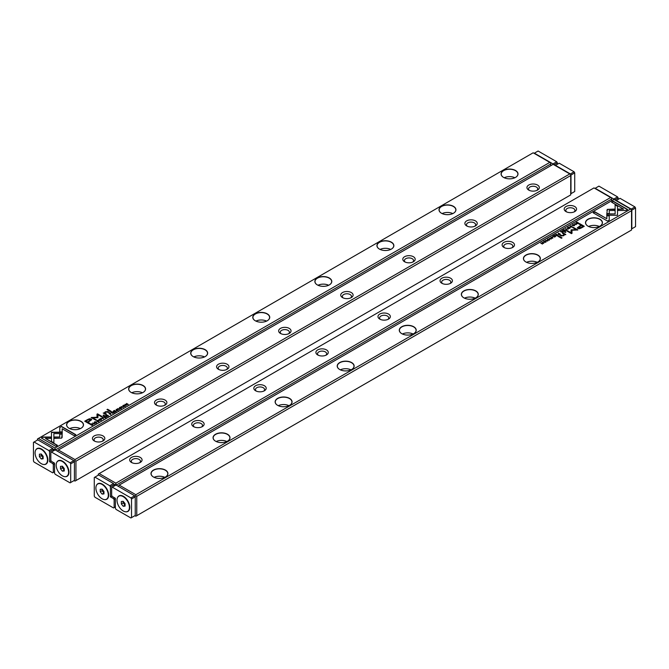 <?xml version="1.0" encoding="UTF-8"?>
<svg xmlns="http://www.w3.org/2000/svg" width="669" height="669" viewBox="0 0 669 669"><rect width="100%" height="100%" fill="white"/><g stroke="black" fill="none" stroke-linecap="round" stroke-linejoin="round"><path stroke-width="1" d="M103.553 418.735L102.524 417.305L103.143 418.66L100.827 418.284L103.553 418.735M62.234 432.207L51.471 432.207L51.488 441.456L53.888 442.845L53.871 433.596L62.2 433.596L62.234 432.207M51.471 433.596L51.471 432.458L62.234 432.458M41.361 438.011L55.753 446.323L57.45 445.345L45.442 438.412L50.928 438.412L50.928 437.024L43.075 437.024L41.361 438.011M61.665 438.12L62.142 433.905L59.742 433.905L59.75 437.008L54.415 437.016L54.415 438.404L61.665 438.12M98.728 421.227L97.273 421.353L97.08 420.634L98.092 420.4L96.921 420.508L96.997 421.52L98.711 421.57L98.92 420.868L98.711 421.57M97.574 421.746L97.08 420.634M98.627 421.035L98.502 421.671M109.607 413.216L108.93 413.609L110.945 414.471L110.176 414.027L110.72 413.124L109.607 413.45M94.714 423.845L92.698 422.975L94.714 423.845M115.068 412.087L116.297 411.376L115.118 411.82L114.524 411.477L115.428 410.95L113.78 411.042L114.524 410.381L113.312 411.075L115.068 412.087M98.87 419.789L99.271 419.154C98.703 420.182 99.305 420.533 101.078 420.199C101.646 419.179 101.044 418.827 99.271 419.154L98.845 419.664M101.078 420.199L101.504 419.689M111.748 411.979L111.062 412.38L112.81 413.392L112.283 412.781L114.19 412.597L112.852 411.87L111.865 412.163M112.91 412.464L112.852 411.87L112.91 412.572L114.19 412.848M120.395 408.416L121.398 408.466L121.599 407.739L119.626 407.956L120.721 407.304L119.609 407.413L119.366 408.123L121.348 407.906L120.395 408.667L121.181 408.608L121.348 407.906M120.453 407.814L119.626 408.207L119.776 407.538M59.775 427.382L59.775 431.923L62.175 431.923L62.175 428.77L74.167 435.695L75.865 434.716L61.473 426.404L59.775 427.633L61.473 426.404M533.16 152.791L38.384 438.446L55.017 448.046L549.801 162.391L533.16 152.791M503.556 177.41L503.556 177.41A8.471 4.892 180 0 1 503.556 170.495A8.471 4.892 180 0 1 515.531 170.495A8.471 4.892 180 0 1 515.531 177.41A8.471 4.892 180 0 1 503.556 177.41M441.481 213.244L441.481 213.244A8.471 4.892 180 0 1 441.481 206.328A8.471 4.892 180 0 1 453.465 206.328A8.471 4.892 180 0 1 453.465 213.244A8.471 4.892 180 0 1 441.481 213.244M379.407 249.085L379.407 249.085A8.471 4.892 180 0 1 379.407 242.17A8.471 4.892 180 0 1 391.39 242.17A8.471 4.892 180 0 1 391.39 249.085A8.471 4.892 180 0 1 379.407 249.085M317.34 284.919L317.34 284.919A8.471 4.892 180 0 1 317.34 278.003A8.471 4.892 180 0 1 329.315 278.003A8.471 4.892 180 0 1 329.315 284.919A8.471 4.892 180 0 1 317.34 284.919M255.265 320.76L255.265 320.76A8.471 4.892 180 0 1 255.265 313.836A8.471 4.892 180 0 1 267.249 313.836A8.471 4.892 180 0 1 267.249 320.76A8.471 4.892 180 0 1 255.265 320.76M193.19 356.594L193.19 356.594A8.471 4.892 180 0 1 193.19 349.678A8.471 4.892 180 0 1 205.174 349.678A8.471 4.892 180 0 1 205.174 356.594A8.471 4.892 180 0 1 193.19 356.594M131.124 392.427L131.124 392.427A8.471 4.892 180 0 1 131.124 385.511A8.471 4.892 180 0 1 143.099 385.511A8.471 4.892 180 0 1 143.099 392.427A8.471 4.892 180 0 1 131.124 392.427M69.049 428.269L69.049 428.269A8.471 4.892 180 0 1 69.049 421.353A8.471 4.892 180 0 1 81.024 421.353A8.471 4.892 180 0 1 81.024 428.269A8.471 4.892 180 0 1 69.049 428.269M87.455 419.63L84.729 421.202L89.429 423.92L90.106 423.536L88.032 422.34L91.712 419.664L91.135 418.978L89.387 418.761L87.455 419.63L89.387 419.011L91.695 419.789M119.751 409.386L117.736 408.525L119.751 409.386M90.8 424.071L90.256 424.389L92.013 425.4L93.133 424.514L91.645 423.761L90.8 424.297M97.925 417.548L97.95 414.73L101.613 416.846L102.148 416.536L97.523 413.86L96.988 414.17L97.03 417.247L91.16 417.531L95.792 420.207L96.328 419.898L92.657 417.774L97.808 417.699M117.987 410.105L116.531 410.231L116.339 409.512L117.351 409.277L116.18 409.386L116.264 410.398L117.97 410.448L118.179 409.746L117.97 410.448M116.841 410.624L116.339 409.512M117.886 409.913L117.769 410.549M106.112 415.232L105.426 415.633L107.182 416.645L106.647 416.034L108.554 415.85L107.216 415.123L106.237 415.416M107.274 415.717L107.216 415.123L107.274 415.825L108.554 416.101M122.837 405.958L123.23 405.322C122.661 406.342 123.263 406.693 125.044 406.367C125.613 405.339 125.011 404.996 123.23 405.322L122.812 405.832M125.044 406.367L125.463 405.857M123.238 407.371L121.223 406.509L123.238 407.371M105.041 417.874L106.271 417.163L105.092 417.607L104.498 417.264L105.409 416.737L103.754 416.837L104.498 416.168L103.285 416.862L105.041 417.874M126.784 405.33L125.529 404.327L128.306 404.444L126.558 403.432L127.754 404.394L125.028 404.31L126.784 405.33M110.611 411.694L111.238 411.335L107.6 409.236L106.973 409.595L110.611 411.694M95.358 422.875L96.353 422.925L96.562 422.198L94.588 422.407L95.675 421.763L94.563 421.871L94.329 422.582L96.311 422.365L95.358 423.126L96.144 423.059L96.311 422.365L96.353 423.176M94.563 422.114L94.329 422.582M95.416 422.273L94.588 422.657L94.739 421.997M96.353 422.925L96.562 422.448M103.628 415.725L104.364 415.298L103.812 414.981L103.076 415.407L103.628 415.725M105.058 413.534L105.459 412.062L109.331 412.43L107.834 411.56L105.276 411.786L104.339 412.898L103.227 413.024L105.819 414.462L106.463 414.086L104.757 412.865L106.246 414.211M104.339 412.857L105.276 412.037L107.834 411.811L109.114 412.556M54.147 450.488L54.147 449.627L52.968 448.949M550.729 165.728L550.729 164.005L55.953 449.66L55.953 450.346M550.729 164.005L550.729 162.927L549.801 162.391M55.017 448.046L55.017 449.125L55.953 449.66M37.456 439.985L37.456 438.981L38.384 438.446M54.147 449.627L55.017 449.125M508.933 178.832A4.566 2.634 180 0 1 510.154 178.832M504.2 177.745A8.337 4.817 180 0 1 514.887 177.745M515.49 177.436A8.337 4.817 0 0 0 517.881 174.057A8.337 4.817 0 0 0 509.544 169.24A8.337 4.817 0 0 0 501.206 174.057A8.337 4.817 0 0 0 503.598 177.436M446.867 214.665A4.566 2.634 180 0 1 448.079 214.665M442.125 213.578A8.337 4.817 180 0 1 452.813 213.578M453.415 213.269A8.337 4.817 0 0 0 455.815 209.89A8.337 4.817 0 0 0 447.469 205.082A8.337 4.817 0 0 0 439.132 209.89A8.337 4.817 0 0 0 441.532 213.269M384.792 250.499A4.566 2.634 180 0 1 386.005 250.499M380.051 249.42A8.337 4.817 180 0 1 390.746 249.42M391.34 249.111A8.337 4.817 0 0 0 393.74 245.732A8.337 4.817 0 0 0 385.403 240.915A8.337 4.817 0 0 0 377.057 245.732A8.337 4.817 0 0 0 379.457 249.111M322.717 286.34A4.566 2.634 180 0 1 323.938 286.34M317.984 285.253A8.337 4.817 180 0 1 328.671 285.253M329.273 284.944A8.337 4.817 0 0 0 331.665 281.565A8.337 4.817 0 0 0 323.328 276.757A8.337 4.817 0 0 0 314.99 281.565A8.337 4.817 0 0 0 317.382 284.944M260.651 322.174A4.566 2.634 180 0 1 261.863 322.174M255.909 321.095A8.337 4.817 180 0 1 266.597 321.095M267.199 320.786A8.337 4.817 0 0 0 269.59 317.407A8.337 4.817 0 0 0 261.253 312.59A8.337 4.817 0 0 0 252.915 317.407A8.337 4.817 0 0 0 255.315 320.786M198.576 358.015A4.566 2.634 180 0 1 199.788 358.015M193.834 356.928A8.337 4.817 180 0 1 204.53 356.928M205.124 356.619A8.337 4.817 0 0 0 207.524 353.24A8.337 4.817 0 0 0 199.186 348.432A8.337 4.817 0 0 0 190.841 353.24A8.337 4.817 0 0 0 193.241 356.619M136.501 393.849A4.566 2.634 180 0 1 137.722 393.849M131.768 392.77A8.337 4.817 180 0 1 142.455 392.77M143.057 392.46A8.337 4.817 0 0 0 145.449 389.082A8.337 4.817 0 0 0 137.112 384.265A8.337 4.817 0 0 0 128.774 389.082A8.337 4.817 0 0 0 131.166 392.46M74.426 429.69A4.566 2.634 180 0 1 75.647 429.69M69.693 428.603A8.337 4.817 180 0 1 80.38 428.603M80.982 428.294A8.337 4.817 0 0 0 83.374 424.915A8.337 4.817 0 0 0 75.037 420.099A8.337 4.817 0 0 0 66.699 424.915A8.337 4.817 0 0 0 69.099 428.294M59.775 431.923L59.775 427.633M62.175 429.021L62.175 431.923M61.473 426.655L75.647 434.842M84.946 421.328L87.455 419.881M88.032 422.34L89.889 423.661M90.616 420.023L90.307 419.505L87.94 419.981L85.95 421.136L87.488 422.022L89.487 420.868L90.307 419.505M90.307 419.756L89.487 421.119L87.488 422.273L85.95 421.136M117.953 408.65L119.534 409.512M111.28 412.505L112.852 412.121M112.066 412.907L112.593 412.045L111.539 412.606L112.86 413.367M112.451 412.689L112.593 412.045M111.539 412.355L112.066 412.656M91.645 424.012L92.732 424.255M92.473 425.141L92.456 424.163L90.708 424.347L92.063 425.133L92.456 424.163M92.063 425.133L90.708 424.347M96.988 414.42L97.523 414.111L101.931 416.662M91.377 417.657L97.03 417.247M92.657 417.774L96.11 420.023M118.179 409.997L117.97 410.699M117.769 410.582L117.886 410.164L117.769 410.582M100.517 419.204L101.479 419.814M99.815 420.4L99.221 419.731M100.877 420.299L100.877 420.082C101.211 419.346 100.735 419.078 99.455 419.271C99.121 419.998 99.597 420.274 100.877 420.082L101.144 419.998M99.455 419.271L99.188 419.856M113.529 411.201L115.118 411.82M92.916 423.101L94.496 423.97M105.643 415.758L107.216 415.374M106.43 416.168L106.956 415.298L105.903 415.859L107.224 416.62M106.814 415.942L106.956 415.298M105.903 415.608L106.43 415.917M109.607 413.467L110.72 413.375M109.959 414.153L110.452 413.291L109.39 413.827L110.728 414.596M110.326 413.935L110.452 413.291M109.39 413.576L109.959 413.902M98.92 421.119L98.711 421.821M98.502 421.704L98.627 421.286L98.502 421.704M59.742 434.156L62.142 434.156L62.142 437.484M54.415 438.404L54.415 437.267L59.75 437.008M41.578 438.136L43.075 437.024M45.442 438.412L57.233 445.47M43.075 437.275L50.928 437.275L50.928 438.412M53.871 433.846L53.888 442.845M102.374 417.64L103.427 418.811M124.476 405.364L125.438 405.983M123.782 406.568L123.188 405.891M124.835 406.468L124.835 406.25C125.17 405.514 124.702 405.238 123.422 405.431C123.088 406.167 123.556 406.443 124.835 406.25L125.111 406.167M123.422 405.431L123.155 406.016M121.44 406.635L123.021 407.496M104.498 417.264L105.092 417.607M103.503 416.988L104.498 417.272M125.529 404.327L126.809 405.314M126.533 403.691L128.097 404.569M107.191 409.721L111.021 411.46M94.329 422.833L94.563 422.122M103.294 415.533L104.147 415.424M103.469 413.141L104.339 413.149M75.94 480.551L570.716 194.896L570.716 175.546L75.94 461.2L75.94 480.551L75.003 481.095L74.142 480.593M94.254 440.955L94.254 440.955A6.188 3.571 180 0 1 94.254 435.904A6.188 3.571 180 0 1 103.001 435.904A6.188 3.571 180 0 1 103.001 440.955A6.188 3.571 180 0 1 94.254 440.955M156.32 405.113L156.32 405.113A6.188 3.571 180 0 1 156.32 400.062A6.188 3.571 180 0 1 165.076 400.062A6.188 3.571 180 0 1 165.076 405.113A6.188 3.571 180 0 1 156.32 405.113M218.395 369.28L218.395 369.28A6.188 3.571 180 0 1 218.395 364.229A6.188 3.571 180 0 1 227.142 364.229A6.188 3.571 180 0 1 227.142 369.28A6.188 3.571 180 0 1 218.395 369.28M280.47 333.446L280.47 333.446A6.188 3.571 180 0 1 280.47 328.387A6.188 3.571 180 0 1 289.217 328.387A6.188 3.571 180 0 1 289.217 333.446A6.188 3.571 180 0 1 280.47 333.446M342.536 297.605L342.536 297.605A6.188 3.571 180 0 1 342.536 292.554A6.188 3.571 180 0 1 351.292 292.554A6.188 3.571 180 0 1 351.292 297.605A6.188 3.571 180 0 1 342.536 297.605M404.611 261.771L404.611 261.771A6.188 3.571 180 0 1 404.611 256.712A6.188 3.571 180 0 1 413.367 256.712A6.188 3.571 180 0 1 413.367 261.771A6.188 3.571 180 0 1 404.611 261.771M466.686 225.93L466.686 225.93A6.188 3.571 180 0 1 466.686 220.879A6.188 3.571 180 0 1 475.433 220.879A6.188 3.571 180 0 1 475.433 225.93A6.188 3.571 180 0 1 466.686 225.93M528.753 190.096L528.753 190.096A6.188 3.571 180 0 1 528.753 185.045A6.188 3.571 180 0 1 537.508 185.045A6.188 3.571 180 0 1 537.508 190.096A6.188 3.571 180 0 1 528.753 190.096M75.003 459.586L569.787 173.932L553.146 164.331L58.37 449.986L75.003 459.586L75.003 460.665L75.94 461.2M570.716 175.546L570.716 174.467L569.787 173.932M57.442 451.207L58.37 449.986M74.142 461.167L75.003 460.665M529.413 190.422A4.566 2.634 180 0 1 528.569 188.892A4.566 2.634 180 0 1 531.387 186.459A4.566 2.634 180 0 1 536.362 187.027A4.566 2.634 180 0 1 537.692 188.892A4.566 2.634 180 0 1 536.847 190.422M467.347 226.264A4.566 2.634 180 0 1 466.494 224.734A4.566 2.634 180 0 1 469.312 222.3A4.566 2.634 180 0 1 474.288 222.869A4.566 2.634 180 0 1 475.626 224.734A4.566 2.634 180 0 1 474.773 226.264M405.272 262.097A4.566 2.634 180 0 1 404.419 260.567A4.566 2.634 180 0 1 407.237 258.134A4.566 2.634 180 0 1 412.213 258.702A4.566 2.634 180 0 1 413.551 260.567A4.566 2.634 180 0 1 412.698 262.097M343.197 297.939A4.566 2.634 180 0 1 342.352 296.409A4.566 2.634 180 0 1 345.171 293.967A4.566 2.634 180 0 1 350.146 294.544A4.566 2.634 180 0 1 351.476 296.409A4.566 2.634 180 0 1 350.631 297.939M281.131 333.772A4.566 2.634 180 0 1 280.278 332.242A4.566 2.634 180 0 1 283.096 329.809A4.566 2.634 180 0 1 288.071 330.377A4.566 2.634 180 0 1 289.409 332.242A4.566 2.634 180 0 1 288.556 333.772M219.056 369.614A4.566 2.634 180 0 1 218.203 368.075A4.566 2.634 180 0 1 221.021 365.642A4.566 2.634 180 0 1 225.997 366.219A4.566 2.634 180 0 1 227.335 368.075A4.566 2.634 180 0 1 226.482 369.614M156.981 405.447A4.566 2.634 180 0 1 156.136 403.917A4.566 2.634 180 0 1 158.954 401.484A4.566 2.634 180 0 1 163.922 402.052A4.566 2.634 180 0 1 165.26 403.917A4.566 2.634 180 0 1 164.415 405.447M94.914 441.289A4.566 2.634 180 0 1 94.061 439.75A4.566 2.634 180 0 1 96.88 437.317A4.566 2.634 180 0 1 101.855 437.886A4.566 2.634 180 0 1 103.193 439.75A4.566 2.634 180 0 1 102.34 441.289M114.984 485.61L114.984 484.749L113.805 484.063M611.558 200.842L611.558 199.128L116.782 484.782L116.782 485.46M574.746 206.545A6.188 3.571 180 0 1 574.746 211.596A6.188 3.571 180 0 1 565.999 211.596A6.188 3.571 180 0 1 565.999 206.545A6.188 3.571 180 0 1 574.746 206.545M512.68 242.379A6.188 3.571 180 0 1 512.68 247.43A6.188 3.571 180 0 1 503.924 247.43A6.188 3.571 180 0 1 503.924 242.379A6.188 3.571 180 0 1 512.68 242.379M450.605 278.22A6.188 3.571 180 0 1 450.605 283.271A6.188 3.571 180 0 1 441.858 283.271A6.188 3.571 180 0 1 441.858 278.22A6.188 3.571 180 0 1 450.605 278.22M388.53 314.054A6.188 3.571 180 0 1 388.53 319.105A6.188 3.571 180 0 1 379.783 319.105A6.188 3.571 180 0 1 379.783 314.054A6.188 3.571 180 0 1 388.53 314.054M326.464 349.895A6.188 3.571 180 0 1 326.464 354.946A6.188 3.571 180 0 1 317.708 354.946A6.188 3.571 180 0 1 317.708 349.895A6.188 3.571 180 0 1 326.464 349.895M264.389 385.729A6.188 3.571 180 0 1 264.389 390.78A6.188 3.571 180 0 1 255.633 390.78A6.188 3.571 180 0 1 255.633 385.729A6.188 3.571 180 0 1 264.389 385.729M202.314 421.562A6.188 3.571 180 0 1 202.314 426.621A6.188 3.571 180 0 1 193.567 426.621A6.188 3.571 180 0 1 193.567 421.562A6.188 3.571 180 0 1 202.314 421.562M140.247 457.404A6.188 3.571 180 0 1 140.247 462.455A6.188 3.571 180 0 1 131.492 462.455A6.188 3.571 180 0 1 131.492 457.404A6.188 3.571 180 0 1 140.247 457.404M593.997 187.905L99.213 473.568L115.854 483.169L610.63 197.514L593.997 187.905M98.284 475.107L98.284 474.104L99.213 473.568M115.854 483.169L115.854 484.247L116.782 484.782M611.558 199.128L611.558 198.049L610.63 197.514M114.984 484.749L115.854 484.247M132.153 462.789A4.566 2.634 180 0 1 131.308 461.259A4.566 2.634 180 0 1 134.126 458.817A4.566 2.634 180 0 1 139.093 459.394A4.566 2.634 180 0 1 140.431 461.259A4.566 2.634 180 0 1 139.587 462.789M194.227 426.947A4.566 2.634 180 0 1 193.374 425.417A4.566 2.634 180 0 1 196.193 422.984A4.566 2.634 180 0 1 201.168 423.552A4.566 2.634 180 0 1 202.506 425.417A4.566 2.634 180 0 1 201.653 426.947M256.302 391.114A4.566 2.634 180 0 1 255.449 389.584A4.566 2.634 180 0 1 258.267 387.15A4.566 2.634 180 0 1 263.243 387.719A4.566 2.634 180 0 1 264.581 389.584A4.566 2.634 180 0 1 263.728 391.114M318.369 355.272A4.566 2.634 180 0 1 317.524 353.742A4.566 2.634 180 0 1 320.342 351.309A4.566 2.634 180 0 1 325.31 351.877A4.566 2.634 180 0 1 326.648 353.742A4.566 2.634 180 0 1 325.803 355.272M380.444 319.439A4.566 2.634 180 0 1 379.591 317.909A4.566 2.634 180 0 1 382.409 315.475A4.566 2.634 180 0 1 387.384 316.044A4.566 2.634 180 0 1 388.722 317.909A4.566 2.634 180 0 1 387.869 319.439M442.518 283.606A4.566 2.634 180 0 1 441.665 282.067A4.566 2.634 180 0 1 444.484 279.634A4.566 2.634 180 0 1 449.459 280.211A4.566 2.634 180 0 1 450.797 282.067A4.566 2.634 180 0 1 449.944 283.606M504.585 247.764A4.566 2.634 180 0 1 503.74 246.234A4.566 2.634 180 0 1 506.558 243.8A4.566 2.634 180 0 1 511.526 244.369A4.566 2.634 180 0 1 512.864 246.234A4.566 2.634 180 0 1 512.019 247.764M566.66 211.931A4.566 2.634 180 0 1 565.807 210.392A4.566 2.634 180 0 1 568.625 207.959A4.566 2.634 180 0 1 573.601 208.536A4.566 2.634 180 0 1 574.939 210.392A4.566 2.634 180 0 1 574.086 211.931M565.447 228.756L566.476 230.195L565.857 228.84L568.173 229.216L565.447 228.756M606.766 215.284L617.529 215.293L617.512 206.044L615.112 204.655L615.129 213.904L606.8 213.904L606.766 215.284L606.8 213.904M617.529 213.904L617.529 215.284M627.639 209.481L613.247 201.177L611.55 202.155L623.558 209.088L618.072 209.088L618.072 210.467L625.925 210.467L627.639 209.481M607.335 209.372L606.858 213.587L609.258 213.587L609.25 210.492L614.585 210.484L614.585 209.096L607.335 209.372M570.08 226.632L570.498 226.047L571.727 226.147L571.92 226.866L570.908 227.1L572.079 226.992L572.003 225.98L570.289 225.93L570.08 226.632L570.356 226.139M571.727 226.147L571.92 227.067M570.373 226.465L570.498 226.047M559.393 234.284L560.07 233.891L558.055 233.029L558.824 233.473L558.281 234.367L559.393 234.284M574.286 223.655L576.302 224.516L574.286 223.655M553.932 235.404L552.703 236.115L553.882 235.68L554.476 236.023L553.572 236.55L555.22 236.45L554.476 237.119L555.688 236.425L553.932 235.404L555.471 236.55M569.729 228.346C570.297 227.318 569.695 226.967 567.922 227.301C567.354 228.321 567.956 228.673 569.729 228.346L570.155 227.836M567.521 227.937L567.922 227.301L567.496 227.811M557.252 235.513L557.938 235.12L556.19 234.108L556.391 234.903L554.81 234.903L557.252 235.513M548.605 239.076L547.602 239.025L547.401 239.761L549.374 239.544L548.279 240.196L549.391 240.087L549.634 239.377L547.652 239.594L548.605 239.076M547.677 239.862L547.819 239.142M549.374 239.544L549.224 240.171M609.225 220.118L609.225 215.577L606.825 215.577L606.825 218.73L594.833 211.805L593.135 212.784L607.527 221.096L609.225 220.118L609.225 215.828L606.825 215.828M135.84 494.709L630.616 209.054L613.983 199.446L119.199 485.109L135.84 494.709L135.84 495.788L136.769 496.323L136.769 515.674L631.544 230.019L631.544 210.668L136.769 496.323M165.444 470.09A8.471 4.892 180 0 1 165.444 477.005A8.471 4.892 180 0 1 153.469 477.005A8.471 4.892 180 0 1 153.469 470.09A8.471 4.892 180 0 1 165.444 470.09M227.519 434.256A8.471 4.892 180 0 1 227.519 441.172A8.471 4.892 180 0 1 215.535 441.172A8.471 4.892 180 0 1 215.535 434.256A8.471 4.892 180 0 1 227.519 434.256M289.593 398.415A8.471 4.892 180 0 1 289.593 405.33A8.471 4.892 180 0 1 277.61 405.33A8.471 4.892 180 0 1 277.61 398.415A8.471 4.892 180 0 1 289.593 398.415M351.66 362.581A8.471 4.892 180 0 1 351.66 369.497A8.471 4.892 180 0 1 339.685 369.497A8.471 4.892 180 0 1 339.685 362.581A8.471 4.892 180 0 1 351.66 362.581M413.735 326.74A8.471 4.892 180 0 1 413.735 333.655A8.471 4.892 180 0 1 401.751 333.655A8.471 4.892 180 0 1 401.751 326.74A8.471 4.892 180 0 1 413.735 326.74M475.81 290.906A8.471 4.892 180 0 1 475.81 297.822A8.471 4.892 180 0 1 463.826 297.822A8.471 4.892 180 0 1 463.826 290.906A8.471 4.892 180 0 1 475.81 290.906M537.876 255.065A8.471 4.892 180 0 1 537.876 261.98A8.471 4.892 180 0 1 525.901 261.98A8.471 4.892 180 0 1 525.901 255.065A8.471 4.892 180 0 1 537.876 255.065M599.951 219.231A8.471 4.892 180 0 1 599.951 226.147A8.471 4.892 180 0 1 587.976 226.147A8.471 4.892 180 0 1 587.976 219.231A8.471 4.892 180 0 1 599.951 219.231M581.545 227.87L584.271 226.298L579.571 223.58L578.894 223.964L580.968 225.16L577.288 227.828L577.865 228.522L579.613 228.731L581.545 227.87M549.249 238.114L551.264 238.975L549.249 238.114M578.2 223.421L578.744 223.112L576.987 222.091L575.867 222.986L577.355 223.739L578.2 223.421M575.867 223.011L576.268 223.496M567.069 231.089L571.05 233.021L571.075 230.019L571.05 232.77L567.387 230.654L566.852 230.964L571.477 233.632L572.012 233.322L571.97 230.253L577.84 229.96L573.208 227.293L572.672 227.602L576.344 229.718L571.192 229.802M550.821 237.746L551.231 237.169L552.469 237.261L552.661 237.988L551.649 238.223L552.82 238.105L552.736 237.102L551.03 237.052L550.821 237.746L551.097 237.261M552.469 237.261L552.661 238.189M562.888 232.26L563.574 231.867L561.818 230.855L562.027 231.65L560.446 231.65L562.888 232.26M545.77 242.178C546.339 241.149 545.737 240.807 543.956 241.133C543.387 242.153 543.989 242.504 545.77 242.178L546.188 241.668M543.562 241.768L543.956 241.133L543.537 241.643M545.762 240.129L547.777 240.991L545.762 240.129M563.959 229.618L562.729 230.328L563.908 229.893L564.502 230.236L563.591 230.763L565.246 230.663L564.502 231.332L565.715 230.638L563.959 229.618L565.497 230.763M542.216 242.17L543.471 243.173L540.694 243.056L542.442 244.068L541.246 243.106L543.604 243.399L542.216 242.17L543.755 243.307M558.389 235.806L557.762 236.165L561.4 238.264L562.027 237.905L558.389 235.806L561.809 238.03M573.642 224.625L572.647 224.575L572.438 225.302L574.412 225.085L573.325 225.737L574.437 225.629L574.671 224.918L572.689 225.135L573.642 224.625M573.542 225.01L572.689 225.386L572.856 224.684M574.412 225.085L574.261 225.712M565.372 231.775L564.636 232.193L565.188 232.511L565.924 232.093L565.372 231.775L565.706 232.218M563.942 234.217L563.541 235.429L561.717 235.521L560.296 234.702L559.669 235.07L561.166 235.931L563.724 235.714L564.661 234.602L565.773 234.468L563.181 233.038L562.537 233.406L564.218 234.76M136.769 515.674L135.84 516.209L134.971 515.707M118.271 486.321L119.199 485.109M631.544 210.668L631.544 209.589L630.616 209.054M134.971 496.289L135.84 495.788M158.846 478.427A4.566 2.634 180 0 1 160.067 478.427M154.113 477.34A8.337 4.817 180 0 1 164.8 477.34M165.402 477.03A8.337 4.817 0 0 0 167.794 473.652A8.337 4.817 0 0 0 165.352 470.248A8.337 4.817 0 0 0 156.262 469.203A8.337 4.817 0 0 0 151.119 473.652A8.337 4.817 0 0 0 153.51 477.03M220.921 442.585A4.566 2.634 180 0 1 222.133 442.585M216.187 441.507A8.337 4.817 180 0 1 226.875 441.507M227.468 441.197A8.337 4.817 0 0 0 229.868 437.819A8.337 4.817 0 0 0 227.427 434.415A8.337 4.817 0 0 0 218.337 433.37A8.337 4.817 0 0 0 213.185 437.819A8.337 4.817 0 0 0 215.585 441.197M282.995 406.752A4.566 2.634 180 0 1 284.208 406.752M278.254 405.665A8.337 4.817 180 0 1 288.949 405.665M289.543 405.355A8.337 4.817 0 0 0 291.943 401.977A8.337 4.817 0 0 0 289.501 398.573A8.337 4.817 0 0 0 280.411 397.537A8.337 4.817 0 0 0 275.26 401.977A8.337 4.817 0 0 0 277.66 405.355M345.062 370.919A4.566 2.634 180 0 1 346.283 370.919M340.329 369.832A8.337 4.817 180 0 1 351.016 369.832M351.618 369.522A8.337 4.817 0 0 0 354.01 366.144A8.337 4.817 0 0 0 351.568 362.74A8.337 4.817 0 0 0 342.478 361.695A8.337 4.817 0 0 0 337.335 366.144A8.337 4.817 0 0 0 339.727 369.522M407.137 335.077A4.566 2.634 180 0 1 408.349 335.077M402.404 333.99A8.337 4.817 180 0 1 413.091 333.99M413.685 333.68A8.337 4.817 0 0 0 416.085 330.31A8.337 4.817 0 0 0 413.643 326.898A8.337 4.817 0 0 0 404.553 325.862A8.337 4.817 0 0 0 399.41 330.31A8.337 4.817 0 0 0 401.801 333.68M469.212 299.244A4.566 2.634 180 0 1 470.424 299.244M464.47 298.157A8.337 4.817 180 0 1 475.166 298.157M475.759 297.847A8.337 4.817 0 0 0 478.159 294.469A8.337 4.817 0 0 0 475.718 291.065A8.337 4.817 0 0 0 466.628 290.02A8.337 4.817 0 0 0 461.476 294.469A8.337 4.817 0 0 0 463.876 297.847M531.278 263.402A4.566 2.634 180 0 1 532.499 263.402M526.545 262.323A8.337 4.817 180 0 1 537.232 262.323M537.834 262.014A8.337 4.817 0 0 0 540.226 258.635A8.337 4.817 0 0 0 537.784 255.232A8.337 4.817 0 0 0 528.694 254.187A8.337 4.817 0 0 0 523.551 258.635A8.337 4.817 0 0 0 525.943 262.014M593.353 227.569A4.566 2.634 180 0 1 594.574 227.569M588.62 226.482A8.337 4.817 180 0 1 599.307 226.482M599.901 226.172A8.337 4.817 0 0 0 602.301 222.794A8.337 4.817 0 0 0 599.859 219.39A8.337 4.817 0 0 0 590.769 218.345A8.337 4.817 0 0 0 585.626 222.794A8.337 4.817 0 0 0 588.018 226.172M593.353 212.909L594.833 212.056L606.825 218.73M549.224 240.213L549.374 239.795L549.224 240.213M549.065 239.544L549.634 239.627M579.111 224.09L579.571 223.831L584.054 226.423M577.305 227.953L580.968 225.16M583.05 226.365L581.512 225.478L579.513 226.624L578.693 227.995L583.05 226.615L581.06 227.769L578.693 228.246L578.384 227.719M549.508 238.214L551.047 239.101M556.14 234.384L557.72 235.245M555.086 234.744L556.466 235.112M557.076 235.363L556.407 235.697L557.461 235.145L556.549 235.062M557.461 235.145L557.135 235.58M578.292 223.371L576.937 222.367L578.526 223.237M575.867 223.237L576.377 222.451M576.745 223.689L576.527 222.861L576.544 223.588L578.292 223.145M576.527 222.61L576.544 223.337L576.937 222.367M571.075 230.27L576.344 229.718M571.97 230.253L572.012 233.33M572.89 227.728L577.623 230.086M550.821 237.997L551.03 237.303M552.661 238.239L552.469 237.512L552.661 238.239L551.925 238.064M552.159 237.119L552.736 237.353M569.185 227.351L570.13 227.962M568.483 228.547L567.889 227.878M568.123 227.41C567.789 228.154 568.265 228.422 569.545 228.229C569.879 227.493 569.403 227.226 568.123 227.41L567.856 228.004M574.546 223.755L576.084 224.642M561.776 231.131L563.357 231.992M560.722 231.482L562.102 231.859M562.713 232.11L562.044 232.444L563.097 231.892L562.186 231.8M563.097 231.892L562.763 232.327M558.272 233.155L559.853 234.016M558.54 233.891L559.61 233.924L558.674 233.816L558.548 234.459L559.234 234.393M570.08 226.883L570.289 226.181M570.498 226.298L570.373 226.716M571.92 227.117L571.727 226.39L571.92 227.117L571.184 226.942M571.426 226.005L572.003 226.231M606.858 210.275L608.439 209.355L614.585 209.347M609.25 210.492L609.258 213.587M611.767 202.281L613.247 201.428L627.422 209.606M618.072 210.467L618.072 209.338L623.558 209.088M617.529 214.155L617.512 206.044M615.112 204.906L617.512 206.295M606.8 214.155L615.129 213.904M565.857 228.84L566.626 230.103M545.218 241.183L546.163 241.793M544.524 242.379L543.922 241.71M544.165 241.25C543.83 241.986 544.298 242.253 545.578 242.069C545.912 241.333 545.444 241.057 544.165 241.25L543.889 241.835M546.021 240.23L547.56 241.116M541.246 243.106L542.467 244.06M574.261 225.754L574.412 225.336L574.261 225.754M574.111 225.085L574.671 225.169M564.853 232.319L565.372 232.026M562.754 233.531L565.773 234.719M559.886 235.195L563.541 235.68L563.942 234.468M556.717 161.764L538.093 151.018L534.372 153.168L552.995 163.913L556.717 161.764L557.336 162.843L553.957 164.791M557.336 164.273L557.336 162.843M553.271 164.398L552.995 163.913M117.619 497.452A8.956 5.168 60 0 1 123.456 496.339A8.956 5.168 60 0 1 129.786 507.303A8.956 5.168 60 0 1 125.906 511.81M131.525 498.99L130.907 497.92L134.628 495.762L116.005 485.017L111.664 487.525L111.664 495.411L112.283 496.482L115.386 498.271L115.386 508.306L116.005 509.385L130.907 517.982L135.247 515.481L135.247 496.841L131.525 498.99L131.525 517.63M112.283 487.166L130.907 497.92M134.628 495.762L135.247 496.841M125.07 506.107L125.07 503.632L123.205 501.315L121.348 501.474L121.348 503.958L123.205 506.274L125.07 506.107M117 500.211A8.781 5.068 -120 0 0 120.83 509.042A8.781 5.068 -120 0 0 127.595 511.4A8.781 5.068 -120 0 0 129.41 507.378A8.781 5.068 -120 0 0 125.58 498.547A8.781 5.068 -120 0 0 118.814 496.189A8.781 5.068 -120 0 0 117 500.211M123.514 496.373A8.781 5.068 -120 0 0 119.191 495.98A8.781 5.068 -120 0 0 119.007 496.089M127.779 511.283A8.781 5.068 -120 0 0 127.971 511.183A8.781 5.068 -120 0 0 129.786 507.236M123.205 501.315L123.205 502.887L121.348 503.958M123.205 502.887L125.07 505.204L123.205 506.274M35.683 450.145A8.956 5.168 60 0 1 41.52 449.033A8.956 5.168 60 0 1 47.85 460.004A8.956 5.168 60 0 1 43.97 464.503M54.557 463.868L53.311 464.587L52.692 463.517L49.59 461.719L49.59 451.684L48.971 450.613L52.692 448.464L37.799 439.859L34.069 442.008L48.971 450.613M34.069 442.008L33.45 442.368L33.45 461.008L34.069 462.078L52.692 472.832L54.557 471.754M53.311 464.587L53.311 472.473M52.692 448.464L53.311 449.535L49.59 451.684M53.311 450.973L53.311 449.535M52.692 463.517L53.93 462.797M49.59 461.719L51.137 460.824M39.412 454.176L39.412 456.659L41.269 458.976L43.134 458.809L43.134 456.325L41.269 454.008L39.412 454.176M47.482 460.071A8.781 5.068 -120 0 0 43.644 451.241A8.781 5.068 -120 0 0 36.879 448.891A8.781 5.068 -120 0 0 35.064 452.905A8.781 5.068 -120 0 0 38.894 461.744A8.781 5.068 -120 0 0 45.659 464.094A8.781 5.068 -120 0 0 47.482 460.071M45.843 463.977A8.781 5.068 -120 0 0 46.036 463.876A8.781 5.068 -120 0 0 47.85 459.929M41.578 449.075A8.781 5.068 -120 0 0 37.255 448.673A8.781 5.068 -120 0 0 37.071 448.79M41.269 454.008L41.269 455.581L39.412 456.659M41.269 455.581L43.134 457.897L41.269 458.976M56.79 462.329A8.956 5.168 60 0 1 62.627 461.217A8.956 5.168 60 0 1 68.957 472.189A8.956 5.168 60 0 1 65.077 476.688M70.697 463.868L70.069 462.797L73.799 460.648L55.176 449.894L50.827 452.403L50.827 460.289L51.454 461.359L54.557 463.157L54.557 473.192L55.176 474.262L70.069 482.867L74.418 480.359L74.418 461.719L70.697 463.868L70.697 482.508M51.454 452.043L70.069 462.797M73.799 460.648L74.418 461.719M64.241 470.993L64.241 468.509L62.376 466.193L60.511 466.36L60.511 468.844L62.376 471.16L64.241 470.993M56.171 465.089A8.781 5.068 -120 0 0 60.001 473.928A8.781 5.068 -120 0 0 66.766 476.278A8.781 5.068 -120 0 0 68.581 472.255A8.781 5.068 -120 0 0 64.751 463.425A8.781 5.068 -120 0 0 57.986 461.075A8.781 5.068 -120 0 0 56.171 465.089M62.685 461.259A8.781 5.068 -120 0 0 58.362 460.857A8.781 5.068 -120 0 0 58.178 460.974M66.95 476.161A8.781 5.068 -120 0 0 67.134 476.06A8.781 5.068 -120 0 0 68.957 472.113M62.376 466.193L62.376 467.765L60.511 468.844M62.376 467.765L64.241 470.081L62.376 471.16M574.102 171.799L559.2 163.203L555.479 165.352L570.373 173.948L574.102 171.799L574.721 172.878L570.991 175.027L570.991 193.659L574.721 191.51L574.721 172.878M570.991 175.027L570.716 174.542M570.657 174.433L570.373 173.948M96.512 485.259A8.956 5.168 60 0 1 102.349 484.155A8.956 5.168 60 0 1 108.679 495.119A8.956 5.168 60 0 1 104.807 499.626M115.386 498.99L114.14 499.71L113.521 498.631L110.418 496.841L110.418 486.806L109.8 485.736L113.521 483.578L98.627 474.982L94.898 477.131L109.8 485.736M94.898 477.131L94.279 477.49L94.279 496.122L94.898 497.201L113.521 507.955L115.386 506.876M114.14 499.71L114.14 507.595M113.521 483.578L114.14 484.657L110.418 486.806M114.14 486.087L114.14 484.657M113.521 498.631L114.767 497.92M110.418 496.841L111.974 495.946M100.241 489.29L100.241 491.774L102.098 494.09L103.963 493.923L103.963 491.447L102.098 489.123L100.241 489.29M108.311 495.194A8.781 5.068 -120 0 0 104.481 486.363A8.781 5.068 -120 0 0 97.716 484.005A8.781 5.068 -120 0 0 95.893 488.027A8.781 5.068 -120 0 0 99.723 496.858A8.781 5.068 -120 0 0 106.488 499.208A8.781 5.068 -120 0 0 108.311 495.194M106.672 499.099A8.781 5.068 -120 0 0 106.864 498.999A8.781 5.068 -120 0 0 108.679 495.052M102.416 484.189A8.781 5.068 -120 0 0 98.084 483.796A8.781 5.068 -120 0 0 97.9 483.904M102.098 489.123L102.098 490.703L100.241 491.774M102.098 490.703L103.963 493.02L102.098 494.09M617.546 196.887L598.931 186.133L595.201 188.282L613.824 199.036L617.546 196.887L618.173 197.957L614.786 199.914M618.173 199.395L618.173 197.957M614.1 199.521L613.824 199.036M634.931 206.922L620.029 198.317L616.308 200.466L631.202 209.071L634.931 206.922L635.55 207.992L631.829 210.141L631.829 228.781L635.55 226.632L635.55 207.992M631.829 210.141L631.544 209.665M631.486 209.556L631.202 209.071"/></g></svg>
